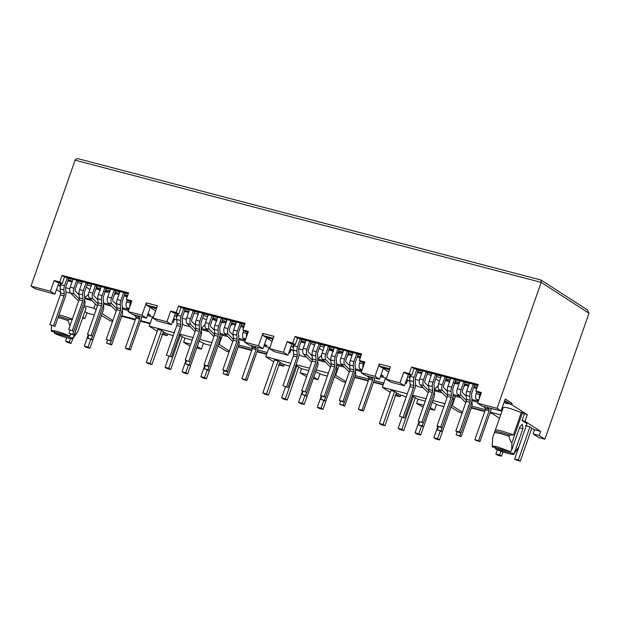 <?xml version="1.0" encoding="UTF-8"?>
<svg xmlns="http://www.w3.org/2000/svg" width="620" height="620" viewBox="0 0 620 620"><rect width="100%" height="100%" fill="white"/><g stroke="black" fill="none" stroke-linecap="round" stroke-linejoin="round"><path stroke-width="0.93" d="M58.063 317.595A15.415 2.147 19.3 0 1 59.729 318.006A15.415 2.147 19.3 0 1 68.161 320.664L68.595 319.424L72.563 319.285M58.497 316.363A15.415 2.147 19.3 0 1 60.163 316.774A15.415 2.147 19.3 0 1 68.595 319.424M57.118 331.46A11.447 1.597 -160.7 0 0 51.259 330.94A11.447 1.597 -160.7 0 0 51.398 331.274L69.704 336.071A11.447 1.597 -160.7 0 0 57.118 331.46M51.483 325.515L51.46 326.174M534.556 429.792L533.115 433.907L538.834 437.596L544.903 439.185L539.183 435.496L540.625 431.381L534.556 429.792L531.588 428.257M153.07 318.122L166.935 321.757L171.438 324.663L157.565 321.028L153.07 318.122L157.395 305.776L146.297 302.862L141.972 315.216L128.1 311.573L131.843 300.878L126.294 299.421L128.603 292.834L62.023 275.381L59.714 281.968L54.165 280.511L50.422 291.206L31 286.115L75.098 160.185C75.617 158.798 77.027 158.41 79.329 159.038L541.128 280.077L541.175 282.379L497.077 408.309L477.656 403.217L481.399 392.522L475.858 391.065L478.16 384.485L411.579 367.024L409.27 373.612L403.721 372.155L399.978 382.858L386.105 379.215L390.429 366.87L379.332 363.963L375.007 376.309L361.135 372.674L364.885 361.971L359.337 360.514L361.809 362.119L364.576 362.84M359.337 360.514L361.638 353.935L295.058 336.474L292.756 343.062L287.207 341.604L289.679 343.209L295.228 344.658L297.538 338.078L361.336 354.803M475.858 391.065L478.33 392.662L481.097 393.39M403.721 372.155L406.201 373.752L411.75 375.209L414.052 368.621L477.857 385.353M166.935 321.757L170.686 311.062L173.166 312.658L178.715 314.115L181.017 307.528L244.815 324.252M272.118 341.442L266.732 337.962L262.988 348.665L249.116 345.03L244.621 342.124L248.364 331.421L242.815 329.972L245.295 331.568L248.062 332.297M126.294 299.421L128.774 301.018L131.541 301.746M54.165 280.511L56.645 282.108L62.194 283.565L64.496 276.977L128.301 293.71M171.438 324.663L175.429 313.255M174.615 315.58L176.909 316.851M190.263 326.787L184.442 325.26L182.505 324.004M176.801 320.323L173.662 318.3M288.966 352.315L289.865 352.896L288.858 352.633M269.933 347.673L263.887 346.084M244.97 341.124L238.832 339.52M227.842 336.637L220.038 334.591M209.049 331.708L201.244 329.662M264.26 345.014L266.988 345.728L264.562 344.162M201.299 328.507L207.46 330.127M220.092 333.436L226.246 335.048M238.878 338.365L245.04 339.977M194.168 323.935L195.556 324.834M182.148 318.231L186.318 319.323M262.988 348.665L258.486 345.759L262.81 333.413L262.996 335.552L265.662 337.272L272.909 339.171M289.865 352.896L291.082 349.424M244.621 342.124L258.486 345.759M242.815 329.972L245.125 323.384L178.537 305.931L176.235 312.511L170.686 311.062M287.207 341.604L283.456 352.307L269.584 348.673L273.908 336.327L262.81 333.413M184.427 311.364L188.581 312.457M176.367 316.712L176.878 313.635M205.026 324.81L201.299 328.414M232.492 323.617L232.043 324.888L231.175 324.33M231.074 324.632L232.043 324.888M224.944 321.633L224.494 322.912L221.983 321.284M221.022 321.997L224.494 322.912M212.412 319.331L216.953 320.928M196.579 313.697L198.067 314.658M202.732 317.673L206.437 320.06M181.017 307.528L178.537 305.931M178.715 314.115L176.235 312.511M146.297 302.862L146.483 305.001L149.149 306.729L156.395 308.628M156.721 307.69L146.483 305.001M222.41 335.211L219.162 344.472L218.565 344.317M211.854 342.558L199.772 339.388M193.06 337.629L179.513 334.079M174.267 332.7L149.25 326.143L152.497 316.882M174.422 319.261L175.654 319.587M229.385 351.075L219.162 344.472M290.943 349.812L292.175 350.137M262.996 335.552L273.242 338.241M31 286.115L34.999 288.703L49.74 292.756L54.916 294.113L50.422 291.206M58.916 282.704L54.916 294.113M62.194 283.565L59.714 281.968M64.496 276.977L62.023 275.381M128.1 311.573L132.595 314.479L146.467 318.114L141.972 315.216M146.467 318.114L150.21 307.412L155.597 310.891M172.445 321.772L173.344 322.346L172.337 322.082M174.561 318.882L173.344 322.346M306.776 357.329L300.964 355.81L299.026 354.555M293.322 350.874L290.183 348.851M269.584 348.673L274.087 351.571L287.951 355.214L283.456 352.307M291.95 343.798L287.951 355.214M295.228 344.658L292.756 343.062M297.538 338.078L295.058 336.474M361.135 372.674L365.637 375.573L379.502 379.215L375.007 376.309M379.332 363.963L379.517 366.102L382.183 367.823L389.43 369.721M379.502 379.215L383.253 368.512L388.639 371.992M405.488 382.865L406.379 383.447L407.596 379.975M389.755 368.784L379.517 366.102M423.297 387.88L417.477 386.353L415.547 385.105M409.836 381.424L406.704 379.394M386.105 379.215L390.6 382.122L404.472 385.756L399.978 382.858M408.471 374.348L404.472 385.756M411.75 375.209L409.27 373.612M414.052 368.621L411.579 367.024M477.656 403.217L482.151 406.123L487.39 407.309M504.703 400.543L511.686 404.628L512.112 403.387L505.254 398.962L501.076 410.897L487.328 407.479M501.076 410.897L497.077 408.309M58.094 285.029L60.388 286.308M56.536 289.486L60.481 292.028M70.781 293.283L65.929 292.105M91.938 300.568L84.762 298.685M153.419 317.122L147.366 315.541M128.449 310.581L122.311 308.969M111.321 306.086L103.517 304.04M148.041 313.619L150.466 315.185L147.746 314.464M84.777 297.957L90.939 299.576M103.571 302.885L109.732 304.498M122.365 307.815L128.518 309.426M77.647 293.384L79.035 294.283M65.635 287.68L69.797 288.773M72.059 281.906L67.906 280.813M59.846 286.161L60.365 283.084M88.513 294.26L84.777 297.863M80.058 283.146L81.546 284.107M86.219 287.122L89.915 289.509M149.25 326.143L157.201 331.274M95.891 288.781L100.432 290.385M99.975 290.083L96.27 287.696M99.564 288.261L100.417 288.812M108.423 291.09L107.981 292.361L105.462 290.733M107.113 290.238L109.608 291.857M115.971 293.066L115.522 294.337L114.661 293.779M115.103 292.508L118.808 294.895M119.187 293.81L118.133 293.128M124.294 295.546L127.038 297.313M127.418 296.228L125.682 295.112M114.553 294.082L115.522 294.337M104.501 291.447L107.981 292.361M58.993 314.937A14.09 1.961 19.3 0 1 72.308 319.176M68.161 320.664L69.921 325.988M121.876 315.719L135.431 319.277M140.67 320.649L150.296 323.175M150.087 323.772L140.461 321.253M135.222 319.881L121.667 316.324M492.063 413.432L490.017 412.897M484.778 411.525L471.223 407.968M354.702 377.425L368.257 380.974M373.496 382.346L383.121 384.873M238.188 346.875L251.736 350.424M256.974 351.803L266.6 354.322M190.774 344.154L183.559 342.263L190.077 346.162M196.788 347.921L201.407 349.13L197.292 346.479M512.112 403.387L510.57 404.333M407.65 376.681L409.944 377.952M478.005 402.225L471.867 400.613M460.877 397.73L453.073 395.684M442.091 392.809L434.287 390.763M502.975 408.332L502.061 408.092M526.992 423.716L518.746 447.284L526.992 423.716L522.04 420.523L525 421.298L527.31 414.71L510.159 408.464C506.548 407.526 504.254 407.208 503.269 407.487L494.528 432.442L500.65 433.605L509.09 436.263L509.516 435.031L513.484 434.884L502.231 431.094C498.62 430.164 496.325 429.838 495.341 430.125M527.31 414.71L511.686 404.628M503.982 402.605L509.098 403.946L504.541 401.008M434.341 389.608L440.495 391.22M453.127 394.529L459.288 396.149M471.921 399.458L478.074 401.07M428.591 385.927L427.203 385.028M415.191 379.324L419.36 380.417M471.851 406.131L485.421 409.688M471.363 407.572L484.918 411.122M490.157 412.494L490.924 412.695M439.471 381.161L435.775 378.766M431.109 375.759L429.614 374.79M445.447 380.432L449.988 382.029M449.531 381.726L445.827 379.339M449.128 379.905L449.973 380.455M457.979 382.734L457.537 384.005L455.026 382.385M456.669 381.889L459.172 383.501M465.527 384.71L465.085 385.981L464.217 385.423M464.659 384.152L468.364 386.539M468.743 385.454L467.697 384.78M473.85 387.19L476.594 388.957M476.974 387.872L475.238 386.756M438.069 385.911L434.333 389.507M454.057 383.09L457.537 384.005M464.109 385.725L465.085 385.981M421.623 373.55L417.462 372.465M409.921 374.728L409.409 377.812M492.179 446.462L492.652 437.813L494.528 432.442M513.484 434.884L521.412 412.246M531.472 427.939L531.797 428.219L520.265 461.14L518.359 459.908L514.662 458.939L518.746 447.284L514.716 452.112L522.931 428.66L522.296 424.274L519.878 426.692L511.671 450.143L511.887 442.85C510.609 441.742 509.679 439.541 509.09 436.263M511.887 442.85L522.443 412.703M498.038 447.059C493.667 445.958 491.761 445.896 492.319 446.873L510.624 451.678L498.038 447.059M511.671 450.143L510.624 451.678M514.716 452.112L513.67 453.639L495.372 448.841L495.481 447.074M495.372 448.841C502.115 452.329 515.902 455.948 513.67 453.639L513.779 454.111M509.516 435.031L501.084 432.373L494.954 431.21M407.464 380.362L408.696 380.68M406.379 383.447L405.379 383.183M386.454 378.223L380.409 376.635M361.483 371.675L355.345 370.062M344.363 367.187L336.559 365.141M325.57 362.258L317.765 360.212M355.33 375.581L368.9 379.138M374.124 380.51L383.764 383.036M354.849 377.022L368.396 380.572M373.635 381.943L383.261 384.47M313.092 344.247L314.588 345.208M319.254 348.223L322.95 350.61M328.933 349.882L333.475 351.478M333.01 351.183L329.313 348.789M332.607 349.362L333.459 349.913M341.465 352.183L341.015 353.454L338.505 351.835M340.155 351.339L342.651 352.951M349.006 354.16L348.564 355.438L347.696 354.873M348.146 353.601L351.842 355.996M352.222 354.904L351.176 354.229M357.337 356.647L360.073 358.414M360.453 357.322L358.724 356.206M321.548 355.361L317.82 358.965M317.82 359.058L323.973 360.67M336.613 363.987L342.767 365.599M355.399 368.908L361.561 370.528M380.781 375.565L383.509 376.278L381.083 374.713M347.588 355.183L348.564 355.438M337.544 352.548L341.015 353.454M300.948 341.915L305.102 343M291.137 346.131L293.423 347.401M310.682 354.485L312.077 355.376M298.67 348.773L302.839 349.866M292.888 347.262L293.399 344.178M238.809 345.03L252.379 348.587M257.602 349.959L267.243 352.486M238.328 346.471L251.875 350.021M257.122 351.401L266.74 353.919M216.488 320.633L212.792 318.246M216.085 318.812L216.938 319.362M223.634 320.788L226.129 322.4M231.624 323.051L235.321 325.446M235.708 324.353L234.654 323.679M240.816 326.097L243.552 327.864M243.931 326.779L242.203 325.655M157.899 329.29L146.312 362.367L148.219 363.599L151.916 364.568L163.448 331.646L161.27 330.173L157.821 329.507M173.228 335.683L167.067 333.777L163.231 331.677M170.709 369.497L168.803 368.264L165.106 367.296L167.005 368.528L170.709 369.497L182.233 336.575L179.226 334.878M192.216 340.039L185 338.148L183.559 342.263M210.808 345.534L205.042 344.022L198.966 341.047M77.818 331.685L86.072 308.117L77.818 331.685L73.796 336.513L82.367 311.372M54.56 331.475L54.444 333.242A11.447 1.597 -160.7 0 0 65.767 337.512A11.447 1.597 -160.7 0 0 72.85 338.505A11.447 1.597 -160.7 0 0 72.749 338.04L73.796 336.513M72.749 338.04L54.444 333.242M70.835 334.296L69.704 336.071M544.903 439.185L589 313.255L587.38 309.915L541.128 280.077M82.615 317.99L84.894 318.587L82.871 317.277M86.072 308.117L83.979 306.768M84.335 305.761L93.883 308.264L95.379 303.994M112.871 320.524L102.114 313.581M96.131 309.721L93.883 308.264M94.294 314.983L88.52 313.472L84.831 311.659M499.503 418.236L490.242 412.254M491.365 408.347L490.908 409.657M490.265 412.192L500.666 414.912M522.04 420.523L524.35 413.935M540.625 431.381L525 421.298M531.448 428.002L529.62 426.746L525.543 425.677M533.115 433.907L539.183 435.496M390.236 392.375L382.292 387.244L385.531 377.983M462.427 412.168L451.6 405.41M444.889 403.651L432.814 400.489M426.103 398.73L412.548 395.173M407.309 393.801L382.292 387.244M452.205 405.573L455.444 396.312M443.85 406.627L438.077 405.116L432 402.14M403.744 430.59L401.838 429.365L398.141 428.397L400.047 429.621L403.744 430.59L415.276 397.668L414.95 397.389M414.935 397.451L412.269 395.978M406.263 396.777L400.109 394.87L396.265 392.778M390.933 390.383L379.347 423.468L381.254 424.7L384.95 425.669L396.482 392.747L394.304 391.267L390.856 390.6M425.258 401.132L418.043 399.241L416.601 403.357L423.111 407.255M423.817 405.248L416.601 403.357M429.823 409.014L434.45 410.231L430.334 407.572M273.722 361.824L265.771 356.694L269.018 347.433M345.906 381.618L335.087 374.868M328.368 373.101L316.293 369.938M309.582 368.179L296.027 364.622M290.788 363.25L265.771 356.694M335.683 375.022L338.923 365.761M327.329 376.084L321.563 374.573L315.479 371.597M287.223 400.047L285.324 398.815L281.62 397.846L283.526 399.079L287.223 400.047L298.755 367.125L298.429 366.846M298.414 366.901L295.748 365.428M289.749 366.226L283.588 364.32L279.752 362.227M274.42 359.833L262.834 392.917L264.732 394.149L268.437 395.118L279.961 362.196L277.783 360.716L274.342 360.057M308.737 370.59L301.522 368.699L300.08 372.814L306.59 376.712M307.295 374.705L300.08 372.814M313.309 378.471L317.928 379.68L313.813 377.022M450.802 407.077L459.49 412.3L462.132 412.998M434.45 410.231L436.441 404.542M394.863 395.358L400.156 396.746L400.706 395.18M334.281 376.526L342.969 381.75L345.619 382.447M317.928 379.68L319.92 374M278.349 364.808L283.635 366.195L284.185 364.63M217.76 345.976L226.447 351.207L229.098 351.897M201.407 349.13L203.399 343.449M161.828 334.265L167.121 335.653L167.671 334.079M101.238 315.425L109.934 320.656L112.576 321.354M84.894 318.587L86.877 312.899M185 338.148L182.024 336.606M162.983 332.979L167.121 335.653M418.043 399.241L415.067 397.707M396.017 394.072L400.156 396.746M301.522 368.699L298.546 367.156M279.496 363.529L283.635 366.195M127.263 300.041L126.581 301.987A4.929 2.449 -75.3 0 0 126.86 307.776L128.766 309.675M129.782 306.776A4.929 2.449 104.7 0 1 130.278 302.955L130.774 301.545M141.383 316.781A4.402 2.185 -75.3 0 1 140.91 319.951L130.417 349.92L126.72 348.952L125.349 348.06L135.842 318.099A1.232 0.612 -75.3 0 0 135.772 316.649L133.951 314.836M137.648 315.805L139.469 317.618A1.232 0.612 104.7 0 1 139.539 319.067L129.045 349.029L125.349 348.06M129.045 349.029L130.417 349.92M67.309 277.714L64.511 285.712A5.727 2.837 104.7 0 0 63.914 289.959L60.21 288.99A5.727 2.837 -75.3 0 1 60.814 284.743L61.302 283.332M49.902 324.57L54.971 326.43L49.902 324.57L60.28 294.926A2.643 1.31 104.7 0 0 60.559 292.966L60.21 288.99M72.889 279.543L67.704 278.186L68.619 278.775L65.883 286.595A2.558 1.263 104.7 0 0 65.619 288.494L65.96 292.469A5.812 2.883 104.7 0 1 65.356 296.786L54.971 326.43M63.914 289.959L64.255 293.934A2.643 1.31 104.7 0 1 63.984 295.895L53.599 325.539M79.081 294.818L75.377 291.129A1.759 0.876 -75.3 0 1 75.276 289.06L78.019 281.24L77.105 280.651L82.29 282.007M84.537 300.312A4.402 2.185 -75.3 0 1 84.545 305.172L74.044 335.141L68.975 333.281L70.006 330.344M73.695 331.336L72.672 334.25L68.975 333.281M72.672 334.25L74.044 335.141M76.71 280.178L73.904 288.176A4.929 2.449 104.7 0 0 74.183 293.965L79.29 299.042M74.183 293.965L70.486 292.997L78.632 301.103M70.486 292.997A4.929 2.449 -75.3 0 1 70.207 287.2L73.005 279.209M123.682 292.493L120.884 300.491A5.727 2.837 104.7 0 0 120.288 304.738L116.583 303.769A5.727 2.837 -75.3 0 1 117.188 299.522L119.986 291.524M116.583 303.769L116.932 307.745A2.643 1.31 104.7 0 1 116.653 309.706L106.276 339.349L111.344 341.209L106.276 339.349M120.288 304.738L120.629 308.714L116.932 307.745M109.973 340.318L120.358 310.674A2.643 1.31 104.7 0 0 120.629 308.714M128.185 294.043L124.078 292.966L124.992 293.554L122.256 301.374A2.558 1.263 104.7 0 0 121.993 303.273L122.334 307.249A5.812 2.883 104.7 0 1 121.729 311.565L111.344 341.209M91.683 284.471L86.498 283.115L87.412 283.704L84.677 291.524A2.558 1.263 104.7 0 0 84.405 293.415L84.754 297.391A5.812 2.883 104.7 0 1 84.142 301.708L73.765 331.351L68.688 329.499L73.765 331.351M68.688 329.499L79.073 299.855A2.643 1.31 104.7 0 0 79.352 297.894L79.004 293.919A5.727 2.837 -75.3 0 1 79.6 289.664L82.406 281.674M86.102 282.642L83.305 290.633A5.727 2.837 104.7 0 0 82.7 294.887L83.049 298.863A2.643 1.31 104.7 0 1 82.77 300.824L72.393 330.468M114.289 290.036L111.492 298.026A4.929 2.449 104.7 0 0 111.763 303.815L116.87 308.892M111.763 303.815L108.066 302.847A4.929 2.449 -75.3 0 1 107.787 297.058L110.593 289.06M108.066 302.847L116.219 310.961M111.282 341.186L110.259 344.108L106.555 343.139L107.585 340.194M106.555 343.139L111.631 344.991L122.125 315.022A4.402 2.185 -75.3 0 0 122.117 310.163M110.259 344.108L111.631 344.991M116.661 304.668L112.956 300.979A1.759 0.876 -75.3 0 1 112.863 298.91L115.599 291.09L114.684 290.501L119.869 291.857M95.496 285.107L92.698 293.097A4.929 2.449 104.7 0 0 92.977 298.887L98.076 303.971M92.977 298.887L89.272 297.918A4.929 2.449 -75.3 0 1 89.001 292.129L91.799 284.138M89.272 297.918L97.425 306.032M92.489 336.265L91.466 339.179L87.769 338.21L88.799 335.273M87.769 338.21L92.837 340.062L103.331 310.101A4.402 2.185 -75.3 0 0 103.331 305.234M91.466 339.179L92.837 340.062M97.875 299.739L94.17 296.05A1.759 0.876 -75.3 0 1 94.07 293.988L96.805 286.169L95.891 285.572L101.075 286.936M104.896 287.572L102.091 295.562A5.727 2.837 104.7 0 0 101.494 299.817L97.797 298.848A5.727 2.837 -75.3 0 1 98.394 294.593L101.192 286.603M97.797 298.848L98.138 302.816A2.643 1.31 104.7 0 1 97.867 304.784L87.482 334.42L92.55 336.28L87.482 334.42M101.494 299.817L101.843 303.792L98.138 302.816M91.179 335.397L101.564 305.753A2.643 1.31 104.7 0 0 101.843 303.792M110.468 289.401L105.292 288.037L106.206 288.626L103.463 296.445A2.558 1.263 104.7 0 0 103.199 298.344L103.54 302.32A5.812 2.883 104.7 0 1 102.936 306.637L92.55 336.28M127.627 295.616L124.558 294.81M119.311 293.438L115.157 292.353M109.918 290.974L105.764 289.889M100.525 288.517L96.371 287.424M91.124 286.053L86.971 284.96M81.731 283.588L77.578 282.495M72.362 281.054L68.208 279.969M77.159 332.607L72.85 338.505L71.13 343.387L69.223 342.163L70.471 338.597M66.72 337.776L65.526 341.194L67.433 342.418L71.13 343.387M92.814 340.062L89.923 348.316L88.017 347.084L84.32 346.115L86.219 347.347L89.923 348.316M88.017 347.084L90.675 339.497M88.242 334.916L84.32 346.115M65.526 341.194L69.223 342.163M168.803 368.264L180.35 335.288M168.95 356.306L165.106 367.296M146.312 362.367L150.009 363.343L161.564 330.359M151.916 364.568L150.009 363.343M285.324 398.815L296.872 365.831M285.471 386.857L281.62 397.846M262.834 392.917L266.53 393.886L278.078 360.91M268.437 395.118L266.53 393.886M401.838 429.365L413.393 396.382M401.993 417.407L398.141 428.397M379.347 423.468L383.051 424.436L394.599 391.453M384.95 425.669L383.051 424.436M502.967 451.941L501.471 456.219L499.565 454.987L500.898 451.197M497.356 449.771L495.868 454.018L497.775 455.243L501.471 456.219M514.662 458.939L516.568 460.172L520.265 461.14M518.359 459.908L529.906 426.932M495.868 454.018L499.565 454.987M190.542 365.684L187.651 373.938L185.744 372.705L188.403 365.118M185.969 360.538L182.048 371.737L183.946 372.969L187.651 373.938M209.335 370.605L206.437 378.867L204.538 377.634L200.833 376.666L202.74 377.898L206.437 378.867M204.538 377.634L207.188 370.047M204.763 365.459L200.833 376.666M182.048 371.737L185.744 372.705M307.063 396.226L304.164 404.488L302.265 403.256L304.916 395.669M302.49 391.081L298.561 402.287L300.467 403.519L304.164 404.488M325.849 401.156L322.958 409.417L321.051 408.185L317.355 407.216L319.261 408.44L322.958 409.417M321.051 408.185L323.71 400.597M321.276 396.01L317.355 407.216M298.561 402.287L302.265 403.256M423.576 426.777L420.686 435.039L418.779 433.806L421.437 426.219M419.004 421.631L415.082 432.838L416.989 434.062L420.686 435.039M442.37 431.706L439.479 439.96L437.573 438.735L433.876 437.759L435.775 438.991L439.479 439.96M437.573 438.735L440.231 431.14M437.798 426.56L433.876 437.759M415.082 432.838L418.779 433.806M244.148 326.167L241.072 325.361M235.833 323.989L231.679 322.896M226.44 321.524L222.286 320.439M217.047 319.06L212.885 317.975M207.646 316.595L203.492 315.51M198.253 314.138L194.099 313.046M188.883 311.604L184.721 310.519M240.203 323.043L237.406 331.041A5.727 2.837 104.7 0 0 236.801 335.288L237.15 339.264A2.643 1.31 104.7 0 1 236.871 341.225L226.494 370.869L222.789 369.9L224.161 370.783L227.865 371.752L238.243 342.108A5.812 2.883 104.7 0 0 238.855 337.792L238.506 333.824A2.558 1.263 104.7 0 1 238.778 331.925L241.513 324.105L240.599 323.516L244.699 324.586M233.182 335.219L229.478 331.529A1.759 0.876 -75.3 0 1 229.377 329.46L232.12 321.64L231.206 321.051L236.391 322.408M221.41 318.114L218.612 326.112A5.727 2.837 104.7 0 0 218.015 330.359L218.356 334.335A2.643 1.31 104.7 0 1 218.085 336.296L207.7 365.94L204.003 364.971L209.072 366.831L219.457 337.187A5.812 2.883 104.7 0 0 220.061 332.87L219.72 328.894A2.558 1.263 104.7 0 1 219.984 326.996L222.72 319.176L221.805 318.587L226.99 319.943M214.396 330.29L210.692 326.601A1.759 0.876 -75.3 0 1 210.591 324.531L213.327 316.712L212.412 316.123L217.597 317.487M190.278 361.902L185.209 360.05L190.278 361.902L200.663 332.258A5.812 2.883 104.7 0 0 201.267 327.941L200.927 323.966A2.558 1.263 104.7 0 1 201.19 322.067L203.934 314.255L203.019 313.658L208.204 315.022M195.602 325.361L191.898 321.672A1.759 0.876 -75.3 0 1 191.797 319.61L194.533 311.79L193.618 311.194L198.803 312.558M171.492 356.973L166.424 355.121L171.492 356.973L181.869 327.329A5.812 2.883 104.7 0 0 182.482 323.012L182.133 319.044A2.558 1.263 104.7 0 1 182.404 317.146L185.14 309.326L184.225 308.737L189.41 310.093M360.67 356.717L357.593 355.911M352.354 354.539L348.2 353.447M342.961 352.075L338.799 350.982M333.56 349.61L329.406 348.517M324.167 347.146L320.013 346.061M314.774 344.681L310.612 343.596M305.397 342.155L301.243 341.062M356.725 353.594L353.919 361.584A5.727 2.837 104.7 0 0 353.322 365.839L353.671 369.815A2.643 1.31 104.7 0 1 353.392 371.775L343.007 401.419L339.31 400.45L344.379 402.303L354.764 372.659A5.812 2.883 104.7 0 0 355.369 368.342L355.028 364.366A2.558 1.263 104.7 0 1 355.291 362.475L358.035 354.656L357.12 354.059L361.22 355.136M349.703 365.761L345.999 362.08A1.759 0.876 -75.3 0 1 345.898 360.011L348.634 352.191L347.719 351.602L352.904 352.958M337.931 348.665L335.133 356.663A5.727 2.837 104.7 0 0 334.529 360.91L334.878 364.885A2.643 1.31 104.7 0 1 334.599 366.846L324.221 396.49L320.524 395.521L325.593 397.374L335.97 367.73A5.812 2.883 104.7 0 0 336.583 363.413L336.234 359.445A2.558 1.263 104.7 0 1 336.505 357.546L339.241 349.726L338.326 349.137L343.511 350.494M330.91 360.84L327.205 357.151A1.759 0.876 -75.3 0 1 327.104 355.082L329.848 347.262L328.933 346.673L334.118 348.029M306.799 392.452L301.731 390.592L306.799 392.452L317.184 362.808A5.812 2.883 104.7 0 0 317.789 358.492L317.448 354.516A2.558 1.263 104.7 0 1 317.711 352.617L320.447 344.798L319.533 344.209L324.717 345.565M312.124 355.911L308.419 352.222A1.759 0.876 -75.3 0 1 308.318 350.153L311.054 342.333L310.139 341.744L315.324 343.108M288.013 387.523L282.937 385.671L288.013 387.523L298.39 357.88A5.812 2.883 104.7 0 0 299.003 353.563L298.654 349.587A2.558 1.263 104.7 0 1 298.925 347.688L301.661 339.876L300.747 339.279L305.931 340.644M477.183 387.267L474.114 386.462M468.875 385.082L464.713 383.997M459.474 382.625L455.32 381.533M450.081 380.161L445.927 379.068M440.688 377.696L436.526 376.603M431.288 375.232L427.134 374.139M421.918 372.705L417.764 371.613M473.238 384.144L470.44 392.135A5.727 2.837 104.7 0 0 469.844 396.389L470.185 400.357A2.643 1.31 104.7 0 1 469.914 402.326L459.529 431.962L455.832 430.993L457.204 431.884L460.9 432.853L471.285 403.209A5.812 2.883 104.7 0 0 471.89 398.893L471.549 394.917A2.558 1.263 104.7 0 1 471.812 393.018L474.548 385.198L473.634 384.609L477.741 385.687M466.225 396.312L462.52 392.623A1.759 0.876 -75.3 0 1 462.419 390.553L465.155 382.742L464.24 382.145L469.425 383.509M454.452 379.215L451.647 387.206A5.727 2.837 104.7 0 0 451.05 391.46L451.399 395.436A2.643 1.31 104.7 0 1 451.12 397.397L440.743 427.041L437.038 426.072L442.114 427.924L452.492 398.28A5.812 2.883 104.7 0 0 453.104 393.964L452.755 389.988A2.558 1.263 104.7 0 1 453.018 388.097L455.762 380.277L454.847 379.68L460.032 381.044M447.431 391.383L443.726 387.702A1.759 0.876 -75.3 0 1 443.625 385.632L446.361 377.812L445.447 377.224L450.632 378.58M423.321 422.995L418.252 421.143L423.321 422.995L433.698 393.351A5.812 2.883 104.7 0 0 434.31 389.035L433.961 385.067A2.558 1.263 104.7 0 1 434.232 383.168L436.968 375.348L436.054 374.759L441.239 376.115M428.637 386.462L424.933 382.772A1.759 0.876 -75.3 0 1 424.839 380.703L427.575 372.884L426.661 372.295L431.846 373.651M404.527 418.074L399.458 416.214L404.527 418.074L414.912 388.43A5.812 2.883 104.7 0 0 415.516 384.113L415.175 380.137A2.558 1.263 104.7 0 1 415.439 378.239L418.182 370.419L417.268 369.83L422.445 371.186M243.776 330.592L243.102 332.529A4.929 2.449 -75.3 0 0 243.373 338.319L245.287 340.217M246.295 337.327A4.929 2.449 104.7 0 1 246.799 333.498L247.295 332.095M257.904 347.332A4.402 2.185 -75.3 0 1 257.432 350.502L246.938 380.463L243.242 379.494L241.87 378.611L252.363 348.642A1.232 0.612 -75.3 0 0 252.294 347.2L250.472 345.379M254.169 346.355L255.99 348.169A1.232 0.612 104.7 0 1 256.06 349.61L245.567 379.579L241.87 378.611M245.567 379.579L246.938 380.463M183.83 308.264L181.032 316.254A5.727 2.837 104.7 0 0 180.428 320.509L176.731 319.54A5.727 2.837 -75.3 0 1 177.335 315.286L177.824 313.883M166.424 355.121L176.801 325.477A2.643 1.31 104.7 0 0 177.08 323.516L176.731 319.54M180.428 320.509L180.776 324.485A2.643 1.31 104.7 0 1 180.498 326.446L170.12 356.089M201.058 330.855A4.402 2.185 -75.3 0 1 201.058 335.722L190.565 365.684L185.496 363.832L186.527 360.894M190.216 361.886L189.193 364.8L185.496 363.832M189.193 364.8L190.565 365.684M193.223 310.728L190.425 318.719A4.929 2.449 104.7 0 0 190.704 324.508L195.804 329.592M190.704 324.508L187.008 323.539L195.153 331.654M187.008 323.539A4.929 2.449 -75.3 0 1 186.728 317.75L189.526 309.76M236.801 335.288L233.104 334.32A5.727 2.837 -75.3 0 1 233.701 330.065L236.507 322.075M233.104 334.32L233.453 338.295A2.643 1.31 104.7 0 1 233.174 340.256L222.789 369.9M227.865 371.752L226.494 370.869M185.209 360.05L195.595 330.406A2.643 1.31 104.7 0 0 195.866 328.437L195.525 324.469A5.727 2.837 -75.3 0 1 196.121 320.214L198.919 312.224M202.624 313.193L199.818 321.183A5.727 2.837 104.7 0 0 199.222 325.438L199.57 329.414A2.643 1.31 104.7 0 1 199.291 331.375L188.906 361.018M230.81 320.579L228.005 328.577A4.929 2.449 104.7 0 0 228.284 334.366L233.391 339.442M228.284 334.366L224.587 333.397A4.929 2.449 -75.3 0 1 224.308 327.608L227.106 319.61M224.587 333.397L232.733 341.504M227.796 371.737L226.773 374.651L223.076 373.682L224.107 370.745M223.076 373.682L228.144 375.542L238.638 345.572A4.402 2.185 -75.3 0 0 238.638 340.713M226.773 374.651L228.144 375.542M212.017 315.658L209.219 323.648A4.929 2.449 104.7 0 0 209.49 329.437L214.597 334.521M209.49 329.437L205.794 328.468A4.929 2.449 -75.3 0 1 205.514 322.679L208.32 314.681M205.794 328.468L213.947 336.583M209.01 366.808L207.987 369.729L204.282 368.76L205.313 365.823M204.282 368.76L209.358 370.613L219.852 340.644A4.402 2.185 -75.3 0 0 219.844 335.784M207.987 369.729L209.358 370.613M218.015 330.359L214.311 329.39A5.727 2.837 -75.3 0 1 214.915 325.144L217.713 317.146M214.311 329.39L214.66 333.366A2.643 1.31 104.7 0 1 214.381 335.327L204.003 364.971M209.072 366.831L207.7 365.94M360.298 361.142L359.615 363.08A4.929 2.449 -75.3 0 0 359.894 368.869L361.801 370.768M362.816 367.869A4.929 2.449 104.7 0 1 363.32 364.048L363.808 362.638M374.418 377.882A4.402 2.185 -75.3 0 1 373.953 381.044L363.46 411.014L359.755 410.045L358.383 409.161L368.885 379.192A1.232 0.612 -75.3 0 0 368.815 377.743L366.986 375.929M370.69 376.898L372.512 378.712A1.232 0.612 104.7 0 1 372.581 380.161L362.088 410.13L358.383 409.161M362.088 410.13L363.46 411.014M300.351 338.815L297.546 346.805A5.727 2.837 104.7 0 0 296.949 351.06L293.252 350.091A5.727 2.837 -75.3 0 1 293.849 345.836L294.345 344.425M282.937 385.671L293.322 356.027A2.643 1.31 104.7 0 0 293.593 354.059L293.252 350.091M296.949 351.06L297.298 355.035A2.643 1.31 104.7 0 1 297.019 356.996L286.642 386.64M317.572 361.406A4.402 2.185 -75.3 0 1 317.579 366.265L307.086 396.234L302.01 394.382L303.041 391.445M306.737 392.429L305.714 395.351L302.01 394.382M305.714 395.351L307.086 396.234M309.744 341.279L306.947 349.269A4.929 2.449 104.7 0 0 307.226 355.058L312.325 360.142M307.226 355.058L303.521 354.09L311.674 362.204M303.521 354.09A4.929 2.449 -75.3 0 1 303.25 348.3L306.048 340.31M353.322 365.839L349.626 364.87A5.727 2.837 -75.3 0 1 350.222 360.615L353.02 352.625M349.626 364.87L349.967 368.846A2.643 1.31 104.7 0 1 349.696 370.806L339.31 400.45M344.379 402.303L343.007 401.419M301.731 390.592L312.108 360.949A2.643 1.31 104.7 0 0 312.387 358.988L312.046 355.012A5.727 2.837 -75.3 0 1 312.643 350.765L315.44 342.767M319.137 343.744L316.339 351.734A5.727 2.837 104.7 0 0 315.743 355.981L316.084 359.957A2.643 1.31 104.7 0 1 315.812 361.917L305.428 391.561M347.324 351.129L344.526 359.12A4.929 2.449 104.7 0 0 344.805 364.909L349.905 369.993M344.805 364.909L341.108 363.94A4.929 2.449 -75.3 0 1 340.829 358.151L343.627 350.161M341.108 363.94L349.254 372.054M344.317 402.287L343.294 405.201L339.597 404.232L340.628 401.295M339.597 404.232L344.666 406.092L355.159 376.123A4.402 2.185 -75.3 0 0 355.159 371.264M343.294 405.201L344.666 406.092M328.538 346.2L325.733 354.198A4.929 2.449 104.7 0 0 326.012 359.988L331.119 365.064M326.012 359.988L322.315 359.019A4.929 2.449 -75.3 0 1 322.036 353.229L324.834 345.231M322.315 359.019L330.46 367.133M325.523 397.358L324.5 400.28L320.803 399.303L321.834 396.366M320.803 399.303L325.872 401.163L336.373 371.194A4.402 2.185 -75.3 0 0 336.365 366.335M324.5 400.28L325.872 401.163M334.529 360.91L330.832 359.941A5.727 2.837 -75.3 0 1 331.429 355.686L334.234 347.696M330.832 359.941L331.181 363.917A2.643 1.31 104.7 0 1 330.902 365.878L320.524 395.521M325.593 397.374L324.221 396.49M476.819 391.685L476.137 393.63A4.929 2.449 -75.3 0 0 476.416 399.42L478.322 401.318M479.338 398.42A4.929 2.449 104.7 0 1 479.834 394.599L480.329 393.188M490.924 408.231A4.402 2.185 -75.3 0 1 490.474 411.595L479.973 441.564L476.276 440.595L474.904 439.712L485.398 409.743A1.232 0.612 -75.3 0 0 485.328 408.293L483.507 406.48M487.204 407.449L489.033 409.262A1.232 0.612 104.7 0 1 489.103 410.711L478.601 440.68L474.904 439.712M478.601 440.68L479.973 441.564M416.865 369.365L414.067 377.355A5.727 2.837 104.7 0 0 413.47 381.61L409.774 380.634A5.727 2.837 -75.3 0 1 410.37 376.387L410.866 374.976M399.458 416.214L409.836 386.57A2.643 1.31 104.7 0 0 410.114 384.609L409.774 380.634M413.47 381.61L413.811 385.578A2.643 1.31 104.7 0 1 413.54 387.547L403.155 417.183M434.093 391.956A4.402 2.185 -75.3 0 1 434.101 396.815L423.6 426.785L418.531 424.925L419.562 421.988M423.251 422.979L422.228 425.901L418.531 424.925M422.228 425.901L423.6 426.785M426.265 371.822L423.468 379.82A4.929 2.449 104.7 0 0 423.739 385.609L428.846 390.685M423.739 385.609L420.042 384.64L428.188 392.755M420.042 384.64A4.929 2.449 -75.3 0 1 419.763 378.851L422.561 370.853M469.844 396.389L466.139 395.413A5.727 2.837 -75.3 0 1 466.744 391.166L469.542 383.168M466.139 395.413L466.488 399.389A2.643 1.31 104.7 0 1 466.209 401.349L455.832 430.993M460.9 432.853L459.529 431.962M418.252 421.143L428.629 391.499A2.643 1.31 104.7 0 0 428.908 389.538L428.56 385.562A5.727 2.837 -75.3 0 1 429.164 381.315L431.962 373.317M435.659 374.286L432.861 382.284A5.727 2.837 104.7 0 0 432.264 386.531L432.605 390.507A2.643 1.31 104.7 0 1 432.326 392.468L421.949 422.111M463.845 381.68L461.048 389.67A4.929 2.449 104.7 0 0 461.327 395.459L466.426 400.543M461.327 395.459L457.622 394.49A4.929 2.449 -75.3 0 1 457.351 388.701L460.149 380.711M457.622 394.49L465.775 402.605M460.838 432.838L459.815 435.752L456.111 434.783L457.142 431.846M456.111 434.783L461.187 436.635L471.68 406.674A4.402 2.185 -75.3 0 0 471.673 401.807M459.815 435.752L461.187 436.635M445.052 376.751L442.254 384.741A4.929 2.449 104.7 0 0 442.533 390.538L447.632 395.614M442.533 390.538L438.836 389.562A4.929 2.449 -75.3 0 1 438.557 383.772L441.355 375.782M438.836 389.562L446.981 397.676M442.045 427.909L441.021 430.822L437.325 429.854L438.356 426.917M437.325 429.854L442.393 431.714L452.887 401.745A4.402 2.185 -75.3 0 0 452.887 396.885M441.021 430.822L442.393 431.714M451.05 391.46L447.353 390.492A5.727 2.837 -75.3 0 1 447.95 386.237L450.748 378.247M447.353 390.492L447.694 394.467A2.643 1.31 104.7 0 1 447.423 396.428L437.038 426.072M442.114 427.924L440.743 427.041M75.098 160.185L541.175 282.379L589 313.255M522.931 428.66L519.506 427.761M130.278 302.955L126.581 301.987M139.539 319.067L135.842 318.099M139.469 317.618L135.772 316.649M129.216 308.388L126.86 307.776M63.984 295.895L60.28 294.926M64.255 293.934L60.559 292.966M64.511 285.712L60.814 284.743M73.904 288.176L70.207 287.2M120.884 300.491L117.188 299.522M120.358 310.674L116.653 309.706M82.77 300.824L79.073 299.855M83.049 298.863L79.352 297.894M82.7 294.887L79.004 293.919M83.305 290.633L79.6 289.664M111.492 298.026L107.787 297.058M92.698 293.097L89.001 292.129M102.091 295.562L98.394 294.593M101.564 305.753L97.867 304.784M246.799 333.498L243.102 332.529M256.06 349.61L252.363 348.642M255.99 348.169L252.294 347.2M245.737 338.938L243.373 338.319M180.498 326.446L176.801 325.477M180.776 324.485L177.08 323.516M181.032 316.254L177.335 315.286M190.425 318.719L186.728 317.75M237.406 331.041L233.701 330.065M237.15 339.264L233.453 338.295M236.871 341.225L233.174 340.256M199.291 331.375L195.595 330.406M199.57 329.414L195.866 328.437M199.222 325.438L195.525 324.469M199.818 321.183L196.121 320.214M228.005 328.577L224.308 327.608M209.219 323.648L205.514 322.679M218.612 326.112L214.915 325.144M218.356 334.335L214.66 333.366M218.085 336.296L214.381 335.327M363.32 364.048L359.615 363.08M372.581 380.161L368.885 379.192M372.512 378.712L368.815 377.743M362.251 369.489L359.894 368.869M297.019 356.996L293.322 356.027M297.298 355.035L293.593 354.059M297.546 346.805L293.849 345.836M306.947 349.269L303.25 348.3M353.919 361.584L350.222 360.615M353.671 369.815L349.967 368.846M353.392 371.775L349.696 370.806M315.812 361.917L312.108 360.949M316.084 359.957L312.387 358.988M315.743 355.981L312.046 355.012M316.339 351.734L312.643 350.765M344.526 359.12L340.829 358.151M325.733 354.198L322.036 353.229M335.133 356.663L331.429 355.686M334.878 364.885L331.181 363.917M334.599 366.846L330.902 365.878M479.834 394.599L476.137 393.63M489.103 410.711L485.398 409.743M489.033 409.262L485.328 408.293M478.772 400.032L476.416 399.42M413.54 387.547L409.836 386.57M413.811 385.578L410.114 384.609M414.067 377.355L410.37 376.387M423.468 379.82L419.763 378.851M470.44 392.135L466.744 391.166M470.185 400.357L466.488 399.389M469.914 402.326L466.209 401.349M432.326 392.468L428.629 391.499M432.605 390.507L428.908 389.538M432.264 386.531L428.56 385.562M432.861 382.284L429.164 381.315M461.048 389.67L457.351 388.701M442.254 384.741L438.557 383.772M451.647 387.206L447.95 386.237M451.399 395.436L447.694 394.467M451.12 397.397L447.423 396.428M51.259 330.94L51.468 325.88M513.817 454.042L518.08 448.206"/></g></svg>
